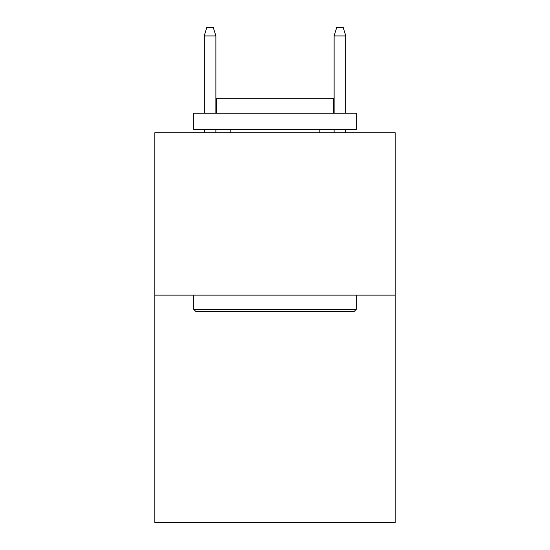 <?xml version="1.0" encoding="UTF-8"?>
<svg xmlns="http://www.w3.org/2000/svg" width="550" height="550" viewBox="0 0 550 550"><rect width="100%" height="100%" fill="white"/><g stroke="black" fill="none" stroke-linecap="round" stroke-linejoin="round"><path stroke-width="0.82" d="M395.175 295.137L395.175 522.5L154.825 522.5L154.825 132.736L395.175 132.736L395.175 295.137L154.825 295.137M195.745 311.376L193.799 309.43L356.201 309.43L354.255 311.376L195.745 311.376M356.201 113.245L356.201 129.491L193.799 129.491L193.799 113.245L356.201 113.245M216.535 113.245L216.535 98.306L333.465 98.306L333.465 113.245M356.201 295.137L356.201 309.43M193.799 295.137L193.799 309.43M319.172 129.491L319.172 132.736M230.828 129.491L230.828 132.736M215.889 113.245L215.889 35.943L204.194 35.943L204.194 113.245M204.194 129.491L204.194 132.736M215.889 129.491L215.889 132.736M204.194 35.943L206.793 27.5L213.29 27.5L215.889 35.943M334.111 35.943L336.71 27.5L343.207 27.5L345.806 35.943L334.111 35.943L334.111 113.245M334.111 129.491L334.111 132.736M345.806 35.943L345.806 113.245M345.806 129.491L345.806 132.736"/></g></svg>
